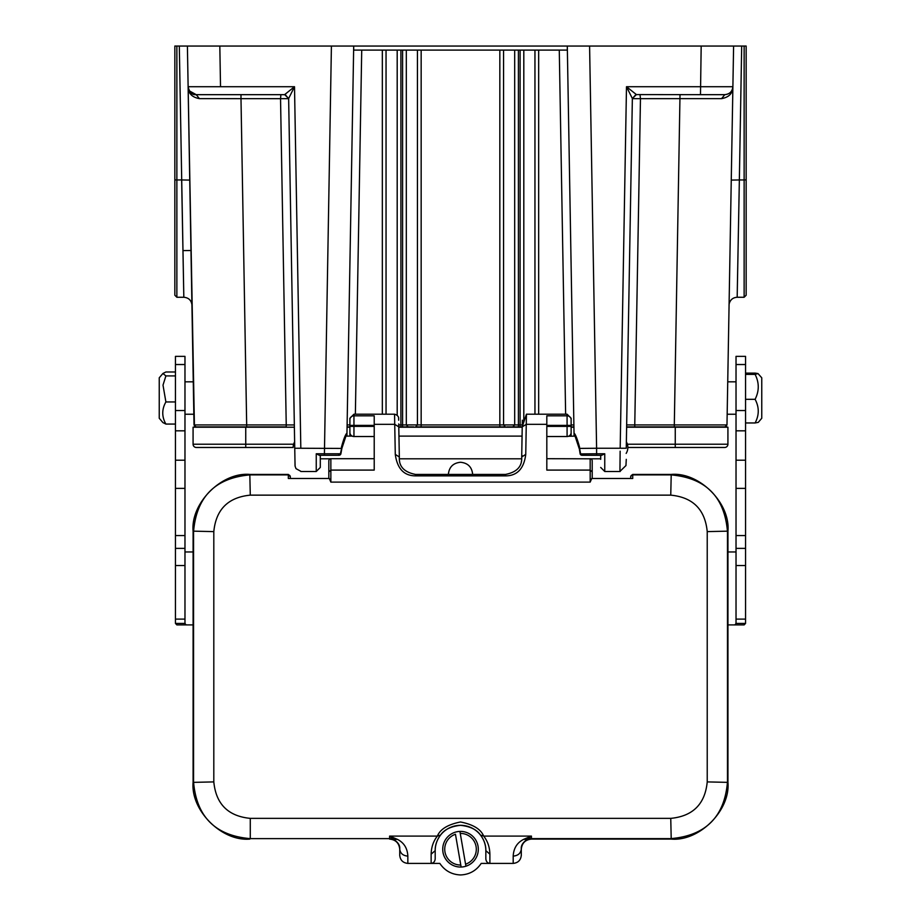 <?xml version="1.0" encoding="UTF-8"?>
<svg xmlns="http://www.w3.org/2000/svg" width="921" height="921" viewBox="0 0 921 921"><rect width="100%" height="100%" fill="white"/><g stroke="black" fill="none" stroke-linecap="round" stroke-linejoin="round"><path stroke-width="1.38" d="M744.133 297.264L746.16 295.238L746.16 46.05L744.133 46.05L746.16 46.05L746.16 295.238L746.16 179.883L744.133 179.952L744.133 297.264L737.18 297.264C732.943 297.541 730.284 299.728 729.179 303.815L729.029 305.231M460.258 833.424L459.901 831.41A17.833 17.833 0 0 1 465.922 866.212L465.577 864.197A15.807 15.807 0 0 0 460.258 833.424L465.922 866.212A17.833 17.833 0 0 1 461.133 867.041L455.458 834.253A15.807 15.807 0 0 0 460.788 865.026L461.133 867.041A17.833 17.833 0 0 1 455.112 832.239A17.833 17.833 0 0 1 459.901 831.41L460.258 833.424M592.203 478.471L592.203 460.465L591.386 458.808L546.821 458.704M245.746 427.206L193.076 427.206L193.076 444.221A3.247 3.247 0 0 0 196.323 447.468L245.746 447.468L207.26 447.468L245.746 447.468L245.746 427.206L294.375 427.206M626.165 453.397A11.34 11.34 0 0 0 627.846 447.468L724.677 447.468A3.247 3.247 0 0 0 727.924 444.221L727.924 427.206L626.625 427.206M573.956 427.206L571.135 427.206M522.219 427.206L398.781 427.206M349.899 427.206L347.044 427.206M727.924 444.221A3.247 3.247 0 0 1 724.677 447.468A3.247 3.247 0 0 0 727.924 444.221L675.254 444.221L675.254 427.206M294.639 441.861A11.34 11.34 0 0 0 293.154 447.468L245.746 447.468M294.34 424.938L286.235 424.938L286.235 426.93L196.046 426.93L194.02 424.938L246.678 424.938L240.991 98.651L199.408 98.628C191.936 97.269 188.172 93.297 188.114 86.712C188.379 91.363 191.073 94.023 196.219 94.667L189.346 90.868M347.044 426.93L349.899 426.93L347.044 426.953M402.592 50.102L406.311 50.102L406.311 424.915L408.164 426.93L398.781 426.93L402.592 426.93L402.592 50.102L400.9 50.102L400.9 424.938L398.747 424.926M415.67 426.93L505.318 426.93M512.916 426.93L520.1 426.93L520.1 50.102L518.408 50.102L518.408 424.938L514.689 424.915L512.836 426.93L518.408 426.93L518.408 424.938L522.265 424.926M626.625 426.93L674.322 426.93L626.625 426.93M320.301 459.337L320.301 455.285L319.345 455.285L337.328 455.285M583.177 455.285L601.655 455.285L600.699 455.285L600.699 459.337M346.918 436.117L353.699 46.05L174.84 46.05L174.84 254.726M579.113 447.249L580.126 453.915L596.612 453.765L596.601 448.251L620.178 448.251C619.856 478.252 619.856 478.252 620.178 448.251L626.487 86.712L636.411 94.587L632.359 98.512L626.487 86.712L732.886 86.712C732.621 91.363 729.927 94.023 724.781 94.667L700.478 94.667L701.18 46.05L733.6 46.05L567.301 46.05L574.082 436.117M757.995 373.558L761.759 377.806L761.759 418.249L758.271 422.371L755.105 422.958C759.295 415.072 759.295 407.197 755.105 399.311C759.295 390.999 759.295 382.699 755.105 374.387L757.995 373.558L755.105 373.109L745.55 373.109M755.105 399.311L745.55 399.311M745.55 374.387L755.105 374.387M745.55 422.958L755.105 422.958M727.947 624.899L744.145 624.899L745.55 623.425L745.55 356.369L736.029 356.369L736.029 364.532L745.55 364.532M673.182 426.93L672.514 427.206M640.014 94.679L640.463 98.651L632.359 98.651L635.72 94.736L636.699 94.667M600.699 455.285L594.321 455.285M338.963 455.285L337.938 455.285L340.874 453.915A2.026 2.026 0 0 1 338.951 455.285L338.951 455.285M324.388 455.285L331.41 46.05L589.59 46.05L580.265 46.05L589.59 46.05L596.601 448.251L579.608 448.412L580.587 453.754L583.028 455.285L582.049 455.285A2.026 2.026 0 0 1 580.126 453.915M596.612 455.285L596.612 453.777L604.752 453.777L601.655 455.285M284.278 94.667L285.291 94.736L288.641 98.651L280.537 98.651L280.893 94.679M199.408 98.628L196.219 94.667L284.589 94.667L294.513 86.712L288.641 98.512L284.589 94.587M636.411 94.587L700.478 94.667M721.592 98.628L724.781 94.667C729.639 94.207 732.333 91.559 732.874 86.712C732.828 93.297 729.064 97.269 721.592 98.628L640.463 98.651L634.765 424.938L626.66 424.938M319.345 455.285L316.248 453.777L340.413 453.765L341.864 447.249M294.755 448.251L295.042 465.519L294.755 448.251M288.641 98.512L294.743 448.251L300.822 448.251C301.144 478.252 301.144 478.252 300.822 448.251L341.864 448.423L340.874 453.915M191.971 305.242L191.971 305.162C191.384 300.338 188.667 297.702 183.82 297.264L176.867 297.264L176.867 179.952L181.644 179.952L183.82 297.264L179.307 46.05M188.126 86.977L188.84 90.776M188.851 90.811L189.15 91.57M191.05 94.644L191.695 95.358M739.356 179.952L741.693 46.05L733.6 46.05L744.133 46.05L744.133 179.952L739.356 179.952L737.18 297.264L739.356 179.952L731.251 180.09M737.341 288.169L737.721 267.689M620.144 451.175L619.948 470.343M620.178 448.251L626.257 448.251C625.866 470.55 625.866 470.55 626.257 448.251L632.359 98.512M194.435 426.089L188.114 86.712C188.667 91.559 191.361 94.207 196.219 94.667L222.456 94.667M680.009 94.667L674.31 424.938L726.98 424.938L724.954 426.93L726.565 426.089M724.954 426.93L674.322 426.93L674.31 424.938L634.765 424.938L634.765 426.93M522.23 426.93L518.408 426.93M400.9 426.93L400.9 424.938L417.443 424.915L417.443 50.102L406.311 50.102L421.162 50.102L421.162 424.938L417.455 424.915L415.59 426.93L421.162 426.93L421.162 424.938L499.838 424.938L499.838 426.93L505.41 426.93L503.545 424.915L499.838 424.938L499.838 50.102L518.408 50.102M341.426 447.238C343.614 439.087 345.444 434.367 346.941 433.1L341.864 448.423M194.02 424.938L188.114 86.712L294.513 86.712L300.822 448.251M174.84 46.05L176.867 46.05L176.867 179.952L174.84 179.883L174.84 295.238L174.84 46.05M733.6 46.05L726.98 424.938M579.136 448.423L574.059 433.1C575.533 434.367 577.375 439.087 579.574 447.238M571.135 426.953L573.956 426.953M506.734 426.93L512.836 426.918M421.162 426.93L499.838 426.93M408.164 426.918L413.909 426.93M188.114 86.712C189.484 92.445 192.19 95.105 196.208 94.667C191.361 94.207 188.667 91.559 188.126 86.712L187.4 46.05L219.82 46.05L220.522 86.712M181.356 46.05L185.017 46.05M193.398 389.548L193.698 406.506M672.215 46.05L665.089 46.05M273.1 46.05L255.911 46.05M349.899 424.949L347.079 424.938M331.41 46.05L353.699 46.05L353.699 50.102L400.9 50.102M509.129 424.938L514.689 424.915L514.689 50.102L503.557 50.102L503.557 424.915L509.117 424.938M520.1 50.102L567.301 50.102L567.301 46.05L589.59 46.05M573.921 424.995L571.135 424.949M353.699 50.102L353.699 46.05M421.162 50.102L499.838 50.102M567.301 46.05L567.301 50.102M534.951 414.197L534.951 50.102L523.807 50.102L523.807 422.083M397.193 415.152L397.193 50.102L386.049 50.102L386.049 414.197M175.451 623.425L184.971 623.425L184.971 356.369L175.451 356.369L175.451 623.425L176.855 624.899L193.099 624.899M184.971 623.425L186.065 624.899M193.099 551.967L184.971 551.967M736.029 551.967L727.947 551.967M734.935 624.899L736.029 623.425L736.029 364.532M745.55 623.425L736.029 623.425M175.451 401.947L165.895 401.947L163.005 385.128L165.895 375.918L162.925 373.477L159.241 377.806L159.241 418.249L162.913 422.589L165.895 424.063L175.451 424.063M162.925 373.477L165.895 371.992L175.451 371.992M175.451 375.918L165.895 375.918M165.895 424.063C161.716 416.695 161.716 409.327 165.895 401.947M522.345 420.206L521.7 457.069C522.299 466.394 516.911 472.185 505.537 474.419L415.498 474.419C404.123 472.185 398.735 466.394 399.334 457.069L398.781 426.86L394.729 424.328L394.568 414.197L353.952 414.197L349.899 418.249L349.899 419.642A4.052 3.822 0 0 1 353.952 415.82L374.214 415.82L374.214 470.09L330.858 470.09L330.858 458.704L329.649 458.808L328.832 460.465L328.832 471.943L330.858 470.09L330.858 482.12L329.304 478.471L288.319 478.471L288.319 474.419L290.334 476.905A2.026 2.026 180 0 0 288.319 474.879L250.282 474.879C215.387 477.803 196.472 496.718 193.56 531.613L193.56 781.906C196.472 816.8 215.387 835.704 250.282 838.628L389.606 838.628A10.131 10.131 180 0 1 393.854 839.561C398.16 842.381 400.128 845.536 399.737 849.024L399.737 849.22C399.092 843.106 395.719 839.733 389.606 839.089M330.858 458.704L374.214 458.704M546.821 436.519L567.083 436.519A4.052 4.052 180 0 0 571.135 432.467L571.135 418.249L571.135 426.388L546.821 426.388M398.724 423.913L398.77 426.319M349.899 426.388L349.899 425.375L353.952 425.375L353.952 426.388L349.899 426.388L349.899 436.117M571.135 432.467L571.135 436.117L571.135 432.467M349.899 419.642L349.899 425.375M345.697 436.117L352.19 436.117A4.052 4.052 180 0 1 349.899 432.467A4.052 4.052 0 0 0 353.952 436.519L374.214 436.519M448.366 474.419C449.091 467.051 453.144 462.998 460.523 462.261C467.891 462.998 471.943 467.051 472.669 474.419L448.366 474.419M571.135 419.642A4.052 3.822 180 0 0 567.083 415.82L567.083 414.197L526.432 414.197L525.753 454.364L521.7 457L522.288 455.688M521.827 450.139L522.057 436.542M521.378 461.605L521.608 460.362M521.7 457.081L521.735 458.566M399.288 458.255L399.323 457.23M398.954 436.151L399.184 449.08M394.568 414.197C399.91 415.67 398.471 419.907 398.62 418.18L398.655 420.206M513.193 863.403L513.193 856.116C513.63 848.16 517.165 842.554 523.784 839.296L531.429 836.095L483.663 836.095L480.474 835.048C484.204 840.079 486 845.282 485.839 850.636A25.328 25.328 0 0 0 460.523 825.32A25.328 25.328 0 0 0 435.196 850.636C435.046 845.282 436.83 840.079 440.572 835.048L437.371 836.095C440.169 829.188 447.882 824.491 460.512 821.981C473.141 824.479 480.854 829.176 483.663 836.095C487.635 841.092 489.719 847.113 489.891 854.181L485.839 850.636L485.839 858.775C486.104 861.561 487.451 863.104 489.891 863.403L513.193 863.403C518.074 862.885 520.779 860.191 521.298 855.298L521.298 849.024C520.906 845.536 522.875 842.381 527.18 839.561L531.429 836.107L531.429 839.089C525.315 839.733 521.942 843.106 521.298 849.22M399.737 849.024L399.737 855.298C400.255 860.191 402.961 862.885 407.842 863.403L431.143 863.403C433.584 863.104 434.931 861.561 435.196 858.775L435.196 850.636L431.143 854.181C431.316 847.113 433.4 841.092 437.371 836.095L389.606 836.095L393.854 839.549L397.25 839.296C403.893 842.565 407.427 848.172 407.842 856.116C402.926 855.69 400.221 853.33 399.737 849.024M431.143 854.181L431.143 863.403L439.824 863.403C444.785 870.725 451.681 874.57 460.523 874.95C469.342 874.582 476.238 870.725 481.211 863.403L489.891 863.403L489.891 854.181M630.701 478.471L630.701 476.445L632.727 474.419L632.727 478.471L591.731 478.471L590.177 482.12L590.177 470.09L546.821 470.09L546.821 415.82L567.083 415.82L567.083 425.375L571.135 425.375M592.203 471.943L590.177 470.09L590.177 458.704M525.753 454.364C523.957 468.662 517.211 475.823 505.537 475.869L505.537 474.419M505.537 475.869L415.498 475.869C403.962 475.8 397.227 468.628 395.282 454.364L399.334 457M328.832 478.471L328.832 471.943M290.334 478.471L290.334 476.905M513.193 856.116C518.074 855.667 520.779 853.295 521.298 849.024M523.784 839.307L527.18 839.549A10.131 10.131 -0 0 1 531.429 838.628L670.753 838.628C705.647 835.704 724.562 816.8 727.475 781.906L727.475 531.613C724.562 496.718 705.647 477.803 670.753 474.879L632.727 474.879A2.026 2.026 0 0 0 630.701 476.905M531.429 839.089L671.213 839.089C699.281 841.621 730.48 810.434 727.947 782.366L727.947 531.152C730.48 503.085 699.281 471.886 671.213 474.419L632.727 474.419M288.319 474.419L249.821 474.419C221.754 471.886 190.555 503.085 193.099 531.152L193.099 782.366C190.555 810.434 221.754 841.621 249.821 839.089M250.282 818.366C228.132 816.213 215.975 804.056 213.81 781.906L213.81 531.613C215.975 509.463 228.132 497.305 250.282 495.141L670.753 495.141C692.903 497.305 705.06 509.463 707.224 531.613L707.224 781.906C705.06 804.056 692.903 816.213 670.753 818.366L250.282 818.366L250.282 838.628L389.606 838.628L389.606 836.095L397.25 839.296M439.179 837.005L440.56 835.048C444.21 829.614 450.864 826.379 460.523 825.32C470.171 826.379 476.825 829.614 480.474 835.048L481.821 836.947M352.19 436.117L353.952 436.519L353.952 426.388L374.214 426.388M568.487 436.266L575.303 436.117M461.133 867.041A17.833 17.833 0 0 1 442.955 852.259M675.254 447.468L675.254 444.221L627.374 444.221M293.626 444.221L193.076 444.221M632.359 98.616L635.72 94.725M246.678 426.93L246.678 424.938L286.235 424.938L280.537 98.674L240.991 98.651L240.991 94.667M320.301 455.285L320.301 467.442L316.248 471.494L316.248 453.777M604.752 453.777L604.752 471.494L600.699 467.442M189.749 180.09L181.644 179.952M261.011 86.712L248.785 86.712M222.456 86.712L220.603 86.712M382.33 414.197L382.33 50.102M538.67 50.102L538.67 414.197M361.723 50.102L355.368 414.197M565.632 414.197L559.277 50.102M184.971 619.108L175.451 619.108M184.971 565.54L175.451 565.54M184.971 535.55L175.451 535.55M184.971 460.201L175.451 460.201M184.971 430.821L175.451 430.821M184.971 410.547L175.451 410.547M184.971 364.532L175.451 364.532M736.029 410.547L745.55 410.547M736.029 430.821L745.55 430.821M736.029 460.201L745.55 460.201M736.029 535.55L745.55 535.55M736.029 565.54L745.55 565.54M736.029 619.108L745.55 619.108M546.821 425.375L567.083 425.375L567.083 436.519M353.952 414.197L353.952 425.375L374.214 425.375M526.432 414.197L522.23 426.86L526.282 424.328L546.821 424.328M415.498 475.869L415.498 474.419M395.282 454.364L394.729 424.328L374.214 424.328M407.842 856.116L407.842 863.403M193.099 782.366L213.81 781.906M193.099 531.152L213.81 531.613M249.821 474.419L250.282 495.141M671.213 474.419L670.753 495.141M590.177 482.12L330.858 482.12M727.947 531.152L707.224 531.613M727.947 782.366L707.224 781.906M671.213 839.089L670.753 818.366M399.3 458.808L521.735 458.808M591.386 458.808L600.699 458.808M626.268 459.337L625.958 465.554L619.937 471.425M184.971 381.824L193.26 381.824M284.589 94.667L285.591 94.794M294.939 459.337L295.088 466.164L295.998 468.651L301.063 471.425M316.248 471.494L300.822 471.494M176.867 297.264L174.84 295.238M620.178 471.494L604.752 471.494M408.141 426.918L409.649 426.93M511.097 426.93L512.859 426.918M190.969 250.524L182.957 250.604M184.971 548.375L175.451 548.375M184.971 488.383L175.451 488.383M736.029 488.383L745.55 488.383M736.029 548.375L745.55 548.375M736.029 381.824L727.74 381.824M320.301 458.808L329.649 458.808M567.083 414.197L571.135 418.249M399.599 461.386L399.415 460.27M521.62 460.27L521.436 461.375M627.846 447.468A11.34 11.34 0 0 0 626.361 441.861M736.029 414.243L727.164 414.243M184.971 414.243L193.836 414.243M398.954 436.117L522.069 436.117"/></g></svg>
